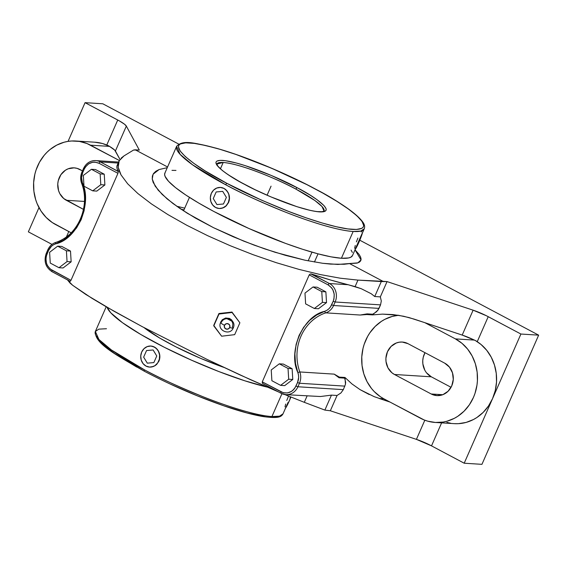 <?xml version="1.0" encoding="UTF-8"?>
<svg xmlns="http://www.w3.org/2000/svg" width="567" height="567" viewBox="0 0 567 567"><rect width="100%" height="100%" fill="white"/><g stroke="black" fill="none" stroke-linecap="round" stroke-linejoin="round"><path stroke-width="0.85" d="M369.287 394.561L360.102 389.657L351.916 383.902L344.963 377.466L345.466 384.228L343.333 389.642L297.916 386.765A13.863 12.46 93.6 0 1 285.853 394.66A13.863 12.46 93.6 0 1 281.232 393.342A1.559 0.631 -62 0 1 281.119 393.314A1.559 0.631 -62 0 1 281.168 391.889L262.273 381.86L309.235 274.867L328.137 284.903L331.56 287.767L332.829 289.702L334.225 294.223L333.949 299.015L333.19 301.283L330.412 306.995L328.796 308.866L326.868 310.326L316.747 314.969L309.617 320.369L303.636 327.294L299.071 335.437L296.116 344.431L294.904 353.886L295.492 363.39L298.483 374.985L298.646 377.551L297.519 382.541L294.833 388.119L293.352 389.905L291.594 391.336L287.512 392.945L283.202 392.704L262.273 381.86L309.235 274.867L328.137 284.903A1.559 0.631 -62 0 1 329.434 283.535A13.863 12.46 93.6 0 1 335.132 301.998L380.542 304.869L377.991 310.142L372.427 314.891L382.548 314.125L393.051 314.586L403.661 316.258L414.073 319.093L424.86 322.68L455.393 338.889A43.957 39.513 93.6 0 1 476.131 389.451A43.957 39.513 93.6 0 1 435.194 422.45L454.295 423.655A43.957 39.513 -86.4 0 0 492.553 398.629L464.203 463.218L481.943 464.338L464.203 463.218L431.515 445.868L441.615 422.854L431.515 445.868L464.203 463.218L520.91 334.034L538.65 335.154L481.943 464.338L538.65 335.154L359.804 240.217L538.65 335.154L520.91 334.034L486.443 315.762L473.119 310.184L462.19 335.083L424.86 322.68L462.19 335.083A18.208 3.005 23.7 0 1 474.352 340.087A18.208 3.005 -156.3 0 1 477.294 341.575A18.208 3.005 23.7 0 0 474.352 340.087L455.393 338.889L461.977 343.326L467.647 349.116L472.169 356.041L475.38 363.83L477.152 372.186L477.414 380.79L476.982 385.085L474.983 393.434L473.452 397.417L469.37 404.803L464.082 411.174L457.789 416.298L454.344 418.326L447.009 421.217L443.188 422.054L435.449 422.465L427.802 421.189L424.102 419.934L390.011 402.067L374.177 396.652L360.102 389.657L351.916 383.902L344.963 377.466L339.357 377.112L339.066 377.771L344.665 378.132L344.963 377.466L339.357 377.112L334.204 374.135L339.066 377.771L339.357 377.112L334.204 374.135L299.83 371.959A13.863 12.46 93.6 0 1 299.461 383.249L344.871 386.127L299.461 383.249L297.916 386.765A13.863 12.46 93.6 0 1 286.052 394.667A13.863 12.46 93.6 0 1 281.232 393.342A1.559 0.631 -62 0 1 281.112 393.307A1.559 0.631 -62 0 1 281.168 391.889C287.469 394.363 292.402 392.421 295.974 386.056L297.916 386.765L299.461 383.249L297.519 382.541L295.974 386.056L297.916 386.765L343.333 389.642L345.466 384.228L345.629 382.236L344.665 378.132L339.066 377.771L334.204 374.135L299.83 371.959A43.957 39.513 93.6 0 1 325.777 312.856L360.151 315.032L366.828 314.536L372.427 314.891L372.717 314.224L367.118 313.87L372.717 314.224L376.587 311.722L378.997 308.384L333.587 305.507L378.997 308.384L380.542 304.869L335.132 301.998L333.587 305.507A13.863 12.46 93.6 0 1 325.777 312.856A43.957 39.513 -86.4 0 0 299.83 371.959L297.852 372.519L299.83 371.959A13.863 12.46 93.6 0 1 299.461 383.249L297.519 382.541C298.901 379.231 299.015 375.893 297.852 372.519C287.604 351.342 303.267 315.67 324.714 311.318A1.559 0.645 71.8 0 0 325.777 312.856A1.559 0.645 -108.2 0 1 324.714 311.318C327.839 310.22 330.15 308.044 331.645 304.798L333.587 305.507A13.863 12.46 93.6 0 1 325.777 312.856L360.151 315.032L367.118 313.87L366.828 314.536L367.118 313.87L360.151 315.032L366.828 314.536L372.427 314.891L382.548 314.125L398.36 315.273L408.906 317.534L424.86 322.68L455.393 338.889L474.352 340.087L462.19 335.083L473.119 310.184L387.048 281.586L382.98 281.324L349.591 263.598L344.141 264.272L330.618 264.109L322.736 263.294L305.039 260.21L275.193 252.308L254.214 245.157L233.377 236.836L213.568 227.714L187.23 213.206L173.02 203.567L162.205 194.453L155.181 186.174L152.247 179.059L153.076 174.232L159.107 169.547L167.258 167.683L159.107 169.547L155.826 171.269L153.565 173.459L152.374 176.054L152.247 179.059L153.189 182.461L158.179 190.172L167.18 198.946L179.718 208.337L195.402 218.068L213.568 227.714L243.767 241.138L264.69 248.878L285.463 255.348L305.039 260.21L322.736 263.294L337.812 264.442L357.812 262.882L361.03 259.913L355.02 249.827L359.01 254.307L360.534 256.886L361.094 259.076L360.683 260.855L359.315 262.209L356.99 263.123L349.591 263.598L382.98 281.324L357.947 280.105L355.098 286.611L330.852 280.091L311.489 274.01L329.434 283.535A13.863 12.46 93.6 0 1 335.132 301.998L333.19 301.283L331.645 304.798L333.587 305.507L335.132 301.998L333.19 301.283C335.501 294.252 333.814 288.787 328.137 284.903A1.559 0.631 -62 0 1 329.434 283.535L348.181 284.726L329.434 283.535L310.787 273.911M232.945 321.936L231.556 319.831L229.444 318.406L225.652 318.002L222.257 319.731L220.35 323.296L220.797 321.815L225.616 318.009L232.831 321.666M224.475 325.295A6.868 1.134 -156.3 0 1 220.655 322.467A6.868 1.134 23.7 0 0 224.475 325.295L226.049 323.792L228.239 323.814L229.763 325.345L229.727 327.499A2.863 2.807 172.5 0 0 228.239 323.814A2.863 2.807 172.5 0 0 224.475 325.295A2.863 2.807 172.5 0 0 225.971 328.98A2.863 2.807 172.5 0 0 229.727 327.499L228.161 329.002L225.971 328.98L224.447 327.442L224.475 325.295M233.228 327.981A6.868 1.134 -156.3 0 1 229.727 327.499A6.868 1.134 23.7 0 0 233.228 327.981A6.868 1.134 23.7 0 0 232.321 326.847A5.946 5.833 -7.5 0 0 229.217 319.186A5.946 5.833 -7.5 0 0 221.406 322.269A6.868 1.134 23.7 0 0 220.655 322.467M315.238 188.939C341.214 202.809 357.175 214 363.121 222.519C364.595 224.681 364.978 226.757 364.276 228.749L360.803 231.067L353.163 231.471C338.286 230.684 308.902 221.513 284.273 211.654C259.006 201.32 239.487 192.355 225.701 184.764A102.471 16.911 -156.3 0 1 176.613 146.371L164.862 173.148A102.471 16.911 23.7 0 0 232.3 220.804A102.471 16.911 23.7 0 0 341.412 258.247L353.163 231.471A102.471 16.911 -156.3 0 1 225.701 184.764A1.559 0.631 -62 0 1 227.006 183.396A1.559 0.631 118 0 0 225.701 184.764L192.596 164.834L180.15 154.38L176.613 146.371C183.07 139.191 195.643 143.309 216.112 148.164C244.271 155.996 284.506 172.545 315.238 188.939A1.559 0.631 118 0 0 315.124 188.91C301.552 181.433 282.323 172.602 257.446 162.424C233.193 152.714 204.255 143.685 189.605 142.905C158.058 141.424 201.32 170.589 226.935 183.361L261.536 200.151L288.688 211.448L306.088 217.827L322.148 222.987L336.238 226.729L347.826 228.919L356.473 229.458L361.831 228.338L363.213 227.169L363.702 225.602L362.022 221.343L356.841 215.736L348.372 208.996L336.933 201.37L322.956 193.17L306.924 184.658L271.515 168.201L236.035 154.479L219.982 149.319L205.892 145.57L194.297 143.387L185.657 142.841L180.299 143.961L178.917 145.138L178.421 146.704L180.108 150.957L185.281 156.563L193.758 163.31L205.197 170.929L227.006 183.396C240.578 190.873 259.799 199.697 284.684 209.882C308.93 219.585 337.875 228.621 352.525 229.394C384.065 230.875 340.81 201.71 315.188 188.946L315.124 188.91A1.559 0.631 -62 0 1 315.245 188.946A1.559 0.631 -62 0 1 315.323 189.017M297.236 187.762L297.335 187.812C312.601 195.424 338.336 212.781 319.561 211.895C299.482 210.314 258.042 192.007 244.894 184.544A1.559 0.631 -62.1 0 1 245.015 184.58A1.559 0.631 -62.1 0 1 245.093 184.651A1.559 0.631 117.9 0 0 245.015 184.58A1.559 0.631 117.9 0 0 244.894 184.544L244.795 184.488C229.522 176.876 203.787 159.518 222.569 160.404C242.641 161.985 284.088 180.299 297.236 187.762A1.559 0.631 117.9 0 0 295.931 189.13A1.559 0.631 -62.1 0 1 297.236 187.762L310.277 195.211L317.081 199.747L323.927 205.523L325.982 208.472L326.216 209.634L325.926 210.57L323.771 211.725L316.79 211.611L309.894 210.314L296.86 206.657L270.856 196.862L254.859 189.591L240.167 181.972L228.239 174.771L222.285 170.476L216.913 165.203L215.907 162.672L216.197 161.737L217.019 161.035L220.202 160.369L225.34 160.688L236.255 162.984L245.263 165.649L271.274 175.437L297.236 187.762M324.026 211.08L321.999 206.501L314.876 200.52L295.931 189.13A58.521 9.66 -156.3 0 1 324.026 211.08L321.9 211.739C319.505 211.973 315.748 211.541 310.645 210.435C294.415 206.976 265.973 195.785 245.008 184.573C230.408 176.72 221.328 170.518 217.771 165.989L216.863 164.04A58.521 9.66 -156.3 0 1 223.207 162.481A58.521 9.66 -156.3 0 1 295.931 189.13C283.131 181.858 242.761 164.019 223.207 162.481L220.435 168.803L223.207 162.481L216.863 164.04M106.476 328.732L98.835 329.136L95.369 331.461A102.471 16.911 23.7 0 0 144.486 369.861A1.559 0.631 117.9 0 0 144.429 371.279A1.559 0.631 117.9 0 0 144.55 371.314L144.55 371.314A1.559 0.631 -62.1 0 1 144.429 371.279A1.559 0.631 -62.1 0 1 144.486 369.861C158.271 377.452 177.79 386.418 203.05 396.751C227.665 406.603 257.042 415.767 271.919 416.561L279.559 416.157L283.025 413.832L288.015 402.471M81.747 183.311L81.747 183.311A43.957 39.513 93.6 0 1 80.571 219.124A43.957 39.513 93.6 0 1 55.8 242.414A1.559 0.645 71.8 0 0 55.686 242.428A1.559 0.645 71.8 0 0 55.502 243.867C52.377 244.965 50.066 247.134 48.571 250.387L47.997 249.756M308.165 260.855L311.985 252.159L308.165 260.855M215.651 207.508L219.216 208.507L222.888 207.905L226.091 205.793L228.338 202.49L229.288 198.5L228.799 194.431L228.033 192.56L225.588 189.513L226.977 190.902L224 188.442A10.546 9.483 93.6 0 1 228.983 200.583A10.546 9.483 93.6 0 1 219.153 208.5A10.546 9.483 93.6 0 1 215.637 207.501L215.637 207.501A10.546 9.483 93.6 0 1 210.662 195.367A10.546 9.483 93.6 0 1 220.485 187.443L220.506 187.443A10.546 9.483 93.6 0 1 224 188.442L225.595 189.513L224 188.442L220.457 187.443L222.271 187.748L220.428 187.443L216.757 188.038L213.553 190.151L211.307 193.453L210.357 197.444L210.846 201.512L212.696 205.041L215.559 207.458M219.252 208.507L221.151 208.408L219.252 208.507M223.008 207.912L221.151 208.408L224.745 207.033L223.008 207.912M226.29 205.807L224.745 207.033L226.29 205.807L228.572 202.511L226.29 205.807M229.217 200.562L228.572 202.511L229.493 198.514L229.217 200.562M229.387 196.444L229.493 198.514L228.919 194.438L229.387 196.444M228.104 192.567L228.919 194.438L226.977 190.902L228.104 192.567M143.975 327.57A70.223 11.588 23.7 0 0 223.774 367.373L200.59 358.344L175.947 346.884L159.774 338.095L143.926 327.535M359.776 238.998L358.436 242.052L358.932 242.265A10.546 1.035 -67.2 0 0 362.462 232.888M362.143 233.384L355.183 249.225M267.234 387.098A102.471 16.911 -156.3 0 1 167.86 349.059A102.471 16.911 -156.3 0 1 107.106 307.3L110.778 312.814L122.444 322.673L140.864 334.523L164.465 347.351L191.207 360.052L218.791 371.534L244.838 380.804L267.234 387.098M271.919 416.561L281.948 393.711L271.919 416.561A102.471 16.911 23.7 0 0 283.025 413.832C281.282 416.887 278.652 418.666 263.258 416.589C254.562 415.164 243.817 412.379 231.031 408.247C202.015 398.644 173.148 386.325 144.436 371.286C114.924 354.403 94.434 343.304 95.369 331.461L98.906 339.47L111.359 349.931L144.486 369.861A102.471 16.911 23.7 0 0 271.919 416.561M146.017 366.084L143.082 363.638L141.226 360.102L140.736 356.033L141.686 352.043L143.94 348.74L147.144 346.628L150.808 346.033L154.387 347.039A10.546 9.483 93.6 0 1 159.362 359.173A10.546 9.483 93.6 0 1 149.539 367.09A10.546 9.483 93.6 0 1 146.024 366.091L146.038 366.098A10.546 9.483 93.6 0 1 141.048 353.957A10.546 9.483 93.6 0 1 150.872 346.033L152.651 346.338L155.975 348.103L158.413 351.157L159.611 355.027L159.37 359.138L157.739 362.859L154.961 365.616L153.267 366.495L149.603 367.097L145.939 366.048M149.638 367.097L151.531 366.998L149.638 367.097M153.388 366.502L151.531 366.998L155.124 365.623L153.388 366.502M156.676 364.397L155.124 365.623L156.676 364.397L158.958 361.101L156.676 364.397M159.603 359.152L158.958 361.101L159.873 357.104L159.603 359.152M159.774 355.041L159.873 357.104L159.299 353.028L159.774 355.041M158.484 351.157L159.299 353.028L157.364 349.499L158.484 351.157M155.975 348.103L157.364 349.499L154.387 347.039L155.968 348.103M285.293 408.417L287.696 404.349L290.899 397.056M152.75 375.567L161.29 379.805M170.1 383.979L197.238 395.794L223.632 405.738L247.006 412.953L265.356 416.823M270.062 417.298L273.989 417.362M277.093 417.007L279.347 416.242M96.333 336.557L97.623 338.868M102.804 344.474L111.274 351.214M116.646 354.935L136.682 367.04M286.782 400.458L288.291 396.631M285.017 406.851L285.662 404.058M285.52 408.155A10.546 1.035 -67.2 0 0 290.892 397.063M286.604 405.667L286.03 406.9M290.155 397.587L289.943 398.084M144.351 371.208L114.357 353.383L102.067 343.793L96.057 335.664M150.872 346.033A10.546 9.483 93.6 0 1 154.387 347.039L150.886 346.04M362.632 232.222L358.932 242.265L354.907 249.827M362.363 230.656L362.852 230.726M361.193 231.995L361.845 231.152M356.402 241.868L357.905 238.041M354.63 248.254L355.275 245.468M355.14 249.565A10.546 1.035 -67.2 0 0 358.932 242.265L358.436 242.052L356.884 245.575M359.563 239.487L364.276 228.749A102.471 16.911 -156.3 0 1 353.163 231.471L341.412 258.247A102.471 16.911 23.7 0 0 352.518 255.526L357.635 243.881M165.117 172.68L164.614 174.275L165.018 176.252L168.512 181.284L175.479 187.585L185.636 194.913L198.606 202.986L213.879 211.498L248.948 228.522L285.499 243.385L302.572 249.274L317.967 253.825L331.078 256.851L341.412 258.247L348.563 257.957L350.853 257.184L352.525 255.511M352.362 252.421L351.058 250.082M175.968 170.426L171.978 170.355M279.304 363.823L271.232 369.96L271.884 380.726L280.608 385.362L288.688 379.224L288.036 368.451L279.304 363.823L288.036 368.451L288.688 379.224L280.608 385.362L271.884 380.726L271.232 369.96L279.304 363.823L283.401 364.078L279.304 363.823M322.425 302.36L321.772 291.587L313.048 286.952L304.975 293.096L305.627 303.862L314.352 308.498L322.425 302.36L314.352 308.498L305.627 303.862L304.975 293.096L313.048 286.952L317.144 287.214L313.048 286.952L321.772 291.587L322.425 302.36L326.521 302.615L322.425 302.36M49.605 252.301L50.25 263.074L58.982 267.709L67.055 261.571L66.403 250.798L57.678 246.163L49.605 252.301L57.678 246.163L66.403 250.798L67.055 261.571L58.982 267.709L63.072 267.964L71.151 261.826L67.055 261.571L71.151 261.826L70.499 251.061L66.403 250.798L70.499 251.061L61.768 246.425L57.678 246.163L61.768 246.425L70.499 251.061L71.151 261.826L63.072 267.964L58.982 267.709L50.25 263.074L49.605 252.301M92.719 190.845L100.798 184.707L100.146 173.934L91.422 169.299L83.342 175.437L83.994 186.21L92.719 190.845L83.994 186.21L83.342 175.437L91.422 169.299L100.146 173.934L104.236 174.189L95.511 169.561L91.422 169.299L95.511 169.561L104.236 174.189L100.146 173.934L100.798 184.707L92.719 190.845L96.815 191.1L92.719 190.845M284.705 385.624L280.608 385.362L284.705 385.624L292.778 379.479L288.688 379.224L292.778 379.479L292.125 368.713L288.036 368.451L292.125 368.713L283.401 364.078L292.125 368.713L292.778 379.479L284.705 385.624M318.448 308.76L314.352 308.498L318.448 308.76L326.521 302.615L325.869 291.849L321.772 291.587L325.869 291.849L317.144 287.214L325.869 291.849L326.521 302.615L318.448 308.76M95.532 160.596A13.863 12.46 93.6 0 1 100.345 161.921A1.559 0.631 118 0 0 99.048 163.289C92.747 160.815 87.814 162.764 84.242 169.129L82.697 172.637C81.315 175.947 81.209 179.292 82.364 182.666L81.57 177.627L82.697 172.637L81.953 172.056L82.697 172.637L84.242 169.129L83.491 168.541L81.953 172.063C80.401 175.749 80.28 179.477 81.584 183.24L82.364 182.666L81.584 183.233C90.741 206.282 77.644 236.049 55.701 242.428C52.121 243.682 49.499 246.142 47.826 249.799L46.281 253.314L47.026 253.896C44.722 260.933 46.402 266.391 52.079 270.275A1.559 0.631 118 0 0 52.022 271.692A1.559 0.631 118 0 0 52.143 271.728L70.223 281.331L70.981 280.311L52.079 270.275A1.559 0.631 118 0 0 52.029 271.699A1.559 0.631 118 0 0 52.143 271.728M70.152 281.317L52.029 271.699C45.523 267.326 43.609 261.196 46.281 253.314L47.026 253.896L48.571 250.387L47.819 249.806M96.815 191.1L104.888 184.962L100.798 184.707L104.888 184.962L104.236 174.189L104.888 184.962L96.815 191.1M232.045 312.481L239.884 322.793L234.674 334.658L221.626 336.21L213.787 325.897L218.997 314.033L232.045 312.481L231.988 312.056L239.884 322.793L231.988 312.056L232.045 312.481L218.997 314.033L218.933 313.523L231.988 312.056L218.933 313.523L213.724 325.394L218.933 313.523L213.724 325.394L221.626 336.21L234.674 334.658L239.884 322.793L232.045 312.481M83.491 168.541C86.106 163.204 90.181 160.56 95.724 160.61A13.863 12.46 93.6 0 0 83.661 168.498L84.242 169.129L85.383 167.059L88.622 163.842L92.705 162.233L94.873 162.119L99.048 163.289L117.95 173.325L70.981 280.311L50.236 269.034L47.387 265.476L46.487 263.294L45.92 258.552L46.267 256.164L48.571 250.387L51.42 246.312L53.348 244.852L63.469 240.217L70.599 234.809L76.58 227.884L81.145 219.748L84.1 210.754L85.312 201.299L84.724 191.795L82.364 182.666C92.612 203.844 76.949 239.515 55.502 243.867A1.559 0.645 -108.2 0 1 55.686 242.428A1.559 0.645 -108.2 0 1 55.8 242.414A13.863 12.46 93.6 0 0 55.601 242.485M71.151 232.803L52.263 222.533L46.104 217.395L40.987 211.009L37.103 203.617L35.671 199.627L33.9 191.27L33.63 182.666L34.878 174.147L36.061 170.022L39.477 162.24L44.183 155.33L46.969 152.289L50.002 149.553L56.707 145.138L64.043 142.246L67.856 141.41L71.718 140.992L79.451 141.424L86.942 143.529L119.339 160.489L90.507 145.18L109.466 146.385L90.507 145.18A43.957 39.513 93.6 0 0 75.858 141.013A43.957 39.513 93.6 0 0 34.913 174.012A43.957 39.513 93.6 0 0 55.651 224.575L71.151 232.803M82.47 170.865L77.027 168.342L74.057 167.846L68.125 168.81L65.382 170.242L60.889 174.7L58.252 180.71L57.763 184.02L58.557 190.604L59.804 193.63L63.759 198.563L83.484 209.4L66.318 200.286A17.06 15.337 93.6 0 1 58.266 180.66A17.06 15.337 93.6 0 1 74.157 167.853A17.06 15.337 93.6 0 1 79.841 169.469L82.47 170.865M66.459 236.843L68.784 231.542L66.459 236.843M416.412 439.368L424.825 420.211L416.412 439.368L330.341 410.77L337.053 395.483L331.447 395.128L324.877 410.09L330.341 410.77L416.412 439.368A18.208 3.005 23.7 0 1 431.515 445.868L416.412 439.368M343.333 389.642L340.916 392.981L337.053 395.483L330.341 410.77L324.877 410.09L331.447 395.128L337.053 395.483L340.916 392.981L343.333 389.642M379.224 398.481L383.802 398.771L390.011 402.067L379.224 398.481L383.802 398.771L380.407 396.737L374.255 391.599L371.548 388.544L367.026 381.619L363.816 373.83L362.044 365.467L361.781 356.87L363.029 348.351L364.205 344.226L367.622 336.444L369.826 332.857L375.113 326.486L381.407 321.361L384.851 319.334L392.187 316.443L398.488 315.295A43.957 39.513 -86.4 0 0 362.433 351.207A43.957 39.513 -86.4 0 0 383.802 398.771L420.544 418.276A43.957 39.513 93.6 0 0 435.194 422.45M431.203 393.987L436.987 395.617L442.926 394.646L448.1 391.23L451.743 385.893L453.281 379.436L452.487 372.859L449.489 367.147L444.734 363.171L407.992 343.666L402.209 342.043L399.196 342.206L396.269 343.014L391.088 346.423L387.452 351.767L385.914 358.216L386.021 361.562L387.948 367.827L391.903 372.76L394.462 374.482L431.203 393.987L394.462 374.482A17.06 15.337 93.6 0 1 386.411 354.857A17.06 15.337 93.6 0 1 402.308 342.05A17.06 15.337 93.6 0 1 407.992 343.666L444.734 363.171A17.06 15.337 93.6 0 1 452.785 382.803A17.06 15.337 93.6 0 1 436.888 395.61A17.06 15.337 93.6 0 1 431.203 393.987L442.735 394.717L431.203 393.987M262.755 383.533L262.273 381.86L262.358 383.094L263.01 383.696L281.119 393.314L285.853 394.66L320.44 396.524L331.447 395.128L320.44 396.524L307.158 395.816M307.073 396L304.302 402.322L324.877 410.09L304.302 402.322L307.073 396M67.338 279.687L69.947 282.976L72.619 285.258L85.858 294.486L114.406 311.46L142.282 326.677L207.061 359.407L239.961 374.9L278.574 391.96L250.501 379.692L207.061 359.407L142.282 326.677L106.235 306.797L91.911 298.277L72.619 285.258L67.395 279.857M284.719 394.533L304.302 402.322L284.719 394.533M118.333 171.553L100.345 161.921A1.559 0.631 118 0 0 99.048 163.289L117.95 173.325L118.333 171.553M118.602 162.056L95.724 160.61A13.863 12.46 93.6 0 1 100.345 161.921L118.347 163.062L100.345 161.921L118.297 171.454L117.142 168.796L116.887 166.507L117.539 164.607M180.923 209.152L183.942 209.918L180.923 209.152M119.998 159.462L114.704 150.099L109.466 146.385A18.208 3.005 23.7 0 0 106.816 144.911A18.208 3.005 -156.3 0 1 109.466 146.385A18.208 3.005 23.7 0 1 115.413 150.992L119.998 159.462M94.703 142.204L102.351 143.479L108.467 145.811A43.957 39.513 -86.4 0 0 94.958 142.218L75.858 141.013M109.608 146.392L106.816 144.911L117.745 120.013A18.208 3.005 -156.3 0 1 126.342 126.094L115.413 150.992L126.342 126.094L124.549 124.244L119.41 120.92L85.057 102.662L68.061 141.374L85.057 102.662L102.797 103.782L178.754 144.103L102.797 103.782L85.057 102.662L117.745 120.013L106.816 144.911L109.608 146.392M38.981 207.621L28.35 231.846L52.001 244.398L28.35 231.846L38.981 207.621M84.426 201.434L66.318 200.286L84.426 201.434M426.554 372.845L431.31 376.814L394.462 374.482L431.31 376.814L451.048 387.296L431.31 376.814A17.06 15.337 -86.4 0 1 424.995 352.695L423.244 357.245L422.762 360.548L422.862 363.894L424.796 370.159M309.235 274.867L310.248 274.003L311.489 274.01A149.284 24.636 23.7 0 0 348.181 284.726L361.25 288.709L371.25 293.756L361.25 288.709L355.098 286.611L357.947 280.105L381.3 281.551L374.73 296.52L371.25 293.756L374.73 296.52L380.337 296.874L374.73 296.52L381.3 281.551L387.048 281.586L380.337 296.874L381.3 300.978L380.542 304.869L381.3 300.978L380.337 296.874L387.048 281.586L473.119 310.184A18.208 3.005 -156.3 0 1 488.222 316.684L520.91 334.034L492.553 398.629L488.471 406.007L483.183 412.386L476.897 417.503L473.445 419.53L466.117 422.422L458.434 423.677L454.55 423.669M450.701 423.244L446.902 422.394M492.553 398.629A43.957 39.513 -86.4 0 0 475.593 340.696L481.085 344.53L486.748 350.328L491.277 357.253L494.481 365.042L496.253 373.398L496.522 382.002L495.274 390.521L492.553 398.629M477.294 341.575L474.501 340.094L477.294 341.575L488.222 316.684L477.294 341.575M121.111 158.15L123.989 155.904L119.176 160.801L118.198 163.82L118.184 167.201L119.141 170.922L121.047 174.941L127.674 183.807L137.887 193.545L151.41 203.893L167.867 214.567L186.798 225.269L207.699 235.709L229.982 245.603L253.038 254.668L276.228 262.67L298.929 269.375L320.504 274.605L340.356 278.213L357.947 280.105L340.356 278.213L320.504 274.605L298.929 269.375L276.228 262.67L253.038 254.668L229.982 245.603L207.699 235.709L186.798 225.269L167.867 214.567L151.41 203.893L137.887 193.545L127.674 183.807L121.047 174.941L118.184 167.201L119.176 160.801L117.227 165.195A149.284 24.636 23.7 0 0 118.297 171.454L117.95 173.325L70.981 280.311M123.989 155.904L133.564 150.042L139.312 150.071L126.342 126.094L139.312 150.071L135.244 149.816L167.57 166.974L135.244 149.816L133.564 150.042L123.989 155.904M184.714 208.153L176.663 206.225L184.714 208.153M267.085 195.211L271.061 186.153M153.863 362.575L156.761 355.977L153.104 349.967L146.541 350.555L143.649 357.153L147.307 363.163L153.863 362.575M226.382 197.387L223.483 203.985L216.927 204.574L213.263 198.563L216.162 191.958L222.718 191.37L226.382 197.387M220.662 322.446C223.809 314.168 237.197 320.043 233.235 327.967C230.082 336.252 216.693 330.377 220.662 322.446M189.442 197.387L183.531 210.86M95.369 331.461L106.199 306.775M318.037 253.839L314.444 262.032"/></g></svg>
